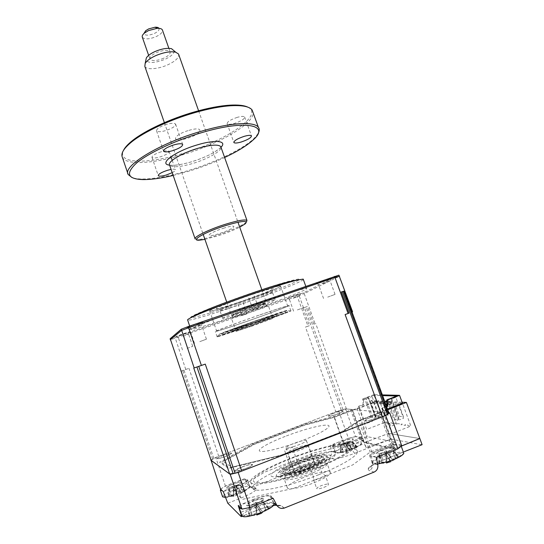 <?xml version="1.0" encoding="UTF-8"?>
<svg xmlns="http://www.w3.org/2000/svg" width="544" height="544" viewBox="0 0 544 544"><rect width="100%" height="100%" fill="white"/><g stroke="black" fill="none" stroke-linecap="round" stroke-linejoin="round"><path stroke-width="0.41" stroke-dasharray="2.72 2.04" d="M325.394 475.578C325.23 476.245 323.782 477.136 321.048 478.258C316.703 479.842 314.201 480.291 313.548 479.597L313.487 477.095L306.87 458.252L310.692 456.375L315.561 454.866L322.191 473.654L325.394 475.578L328.535 484.486C328.386 485.187 326.944 486.098 324.21 487.234C319.858 488.825 317.349 489.246 316.676 488.505C316.832 487.798 318.281 486.88 321.028 485.744C325.36 484.16 327.862 483.745 328.535 484.486M290.312 466.834L284.512 450.18L292.257 447.195L298.064 463.814L299.146 464.753C298.588 464.256 296.46 464.685 292.767 466.031C290.251 467.044 288.925 467.82 288.776 468.364L289.694 468.581L290.312 466.834M297.908 474.919C294.202 476.272 292.06 476.687 291.489 476.156C291.632 475.592 292.951 474.796 295.467 473.776C299.166 472.423 301.301 472.015 301.872 472.546C301.736 473.11 300.417 473.899 297.908 474.919M311.161 473.504C298.037 478.754 283.88 481.413 284.138 478.72C284.764 476.347 290.217 473.076 300.499 468.921C313.303 463.821 327.576 461.04 327.291 463.855C326.706 466.126 321.327 469.343 311.161 473.504M303.518 477.544C293.23 481.739 287.796 485.092 287.218 487.601C287.014 490.443 301.24 487.92 314.364 482.623C324.53 478.428 329.888 475.13 330.432 472.729C330.657 469.751 316.322 472.41 303.518 477.544M364.405 442.163C363.752 441.85 363.059 440.762 362.338 438.892L361.379 439.552L362.413 441.184L364.405 442.163L393.598 448.433L391.381 447.345L391.354 445.747L379.297 412.651L381.46 412.094L388.878 412.753M227.8 503.234L240.924 498.073C252.069 493.435 257.128 490.178 256.108 488.308L253.776 486.683L328.46 457.436L331.942 458.558C336.117 459.143 343.76 457.382 354.858 453.261L390.925 439.069L366.18 447.698L361.542 437.791L355.538 436.587L345.576 408.884L351.784 409.476L350.744 410.02L361.379 439.552M390.551 438.913L388.545 433.405L364.344 442.619L394.108 449.072L401.424 446.08M366.18 447.698L364.344 442.619M388.634 433.418L376.808 400.989L352.662 410.006L364.426 442.639L388.634 433.418L419.73 438.532L388.545 433.405M253.776 486.683L253.667 486.724C251.015 487.472 248.955 486.649 247.472 484.255L244.555 478.693L246.731 480.182L249.9 486.152C249.56 487.676 245.779 489.913 238.564 492.864L225.522 497.971M235.28 486.064C244.406 481.528 243.59 480.876 232.832 484.112C223.645 488.641 224.461 489.287 235.28 486.064M244.555 478.693L225.461 486.112L220.538 489.083M246.731 480.182C247.323 481.372 243.855 483.507 236.327 486.594L223.305 491.674M236.327 486.594L240.924 498.073M238.224 505.607L252.933 499.8L255.116 506.614C264.52 503.078 270.667 501.813 273.55 502.833L273.68 502.928M257.054 503.431C268.913 498.8 265.037 496.128 253.681 500.738C242.073 505.206 245.269 508.178 257.054 503.431M252.933 499.8C261.698 496.509 267.403 495.305 270.055 496.182L273.163 498.318M270.055 496.182L273.788 503.254M376.298 457.395L371.334 456.09L372.796 463.332L371.933 462.488C372.395 460.87 375.788 458.769 382.112 456.185L395.726 450.779L396.182 454.757L403.362 452.023L381.97 460.55C382.915 460.584 382.962 459.129 382.112 456.185L380.045 449.582L393.672 444.203L395.726 450.779M390.925 439.069L421.722 444.713L381.963 460.55C370.539 465.351 366.275 468.676 369.165 470.512L374.102 472.097M361.542 437.791L349.37 442.53L351.771 448.521C343.74 451.5 338.191 452.805 335.124 452.445L331.595 451.418C331.942 454.247 330.895 456.253 328.46 457.436M349.37 442.53C341.904 445.291 336.756 446.536 333.914 446.257L335.124 452.445C335.478 455.314 334.417 457.348 331.942 458.558M333.914 446.257L330.405 445.332L331.595 451.418M355.538 436.587L348.466 438.321L338.586 410.761L215.771 457.436L210.997 460.013M348.466 438.321L330.405 445.332M225.461 486.112L215.771 457.436M388.45 451.343C399.548 447.012 392.734 445.652 382.228 449.915C371.307 454.118 377.529 455.743 388.45 451.343M371.334 456.09C369.335 455.008 372.239 452.839 380.045 449.582M401.737 445.815L393.672 444.203M422.103 444.686L404.212 451.69M396.182 454.757L394.108 449.072M348.133 442.102C357.7 438.423 352.709 437.424 343.584 441.055C334.152 444.638 338.701 445.828 348.133 442.102M345.576 408.884L338.586 410.761M337.987 413.773C328.562 417.404 324.238 416.792 333.649 413.284C342.774 409.748 347.541 410.176 337.987 413.773M245.222 468.778C233.451 473.382 230.561 471.274 242.134 466.908C253.477 462.448 257.054 464.27 245.222 468.778M225.311 456.681C214.581 460.013 213.833 459.558 223.074 455.321C233.743 451.982 234.491 452.438 225.311 456.681M376.38 418.152C365.473 422.416 359.564 421.586 370.457 417.479C380.956 413.345 387.457 413.93 376.38 418.152M379.297 412.651L361.393 419.54L343.332 431.106L280.663 455.301L228.126 468.126L219.579 462.21L252.436 444.02L305.136 423.987L334.635 416.16L350.744 410.02M297.255 462.985C284.335 468.166 277.352 472.246 276.298 475.218C275.59 478.652 293.719 475.211 310.706 468.438C323.87 463.073 330.725 459.014 331.276 456.26C331.337 452.934 313.337 456.62 297.255 462.985M299.118 466.5C287.681 471.111 281.534 474.749 280.677 477.408C280.153 480.481 296.154 477.482 311.066 471.526C322.633 466.793 328.685 463.175 329.208 460.68C329.324 457.654 313.385 460.836 299.118 466.5M316.397 468.207C339.266 459.265 355.402 449.616 355.28 445.584C356.143 438.872 321.368 446.162 290.863 458.177C268.185 466.908 249.832 477.299 250.6 481.698C249.92 487.682 284.029 481.114 316.397 468.207M318.689 474.728C341.564 465.739 357.66 455.906 357.476 451.697C358.244 444.706 323.36 451.792 292.849 463.869C270.164 472.641 251.852 483.208 252.688 487.812C252.09 494.047 286.314 487.716 318.689 474.728M395.549 442.068L370.178 452.084L352.675 464.943L293.25 488.492L242.658 499.29L233.458 491.436L264.173 472.342L314.561 452.744L344.236 445.638L367.234 436.669L395.549 442.068L384.159 410.883L358.829 420.628L370.178 452.084M315.649 467.915C343.359 457.042 358.625 446.019 350.214 444.339C342.196 442.49 315.411 449.079 291.441 458.402C267.417 467.684 249.329 478.598 254.102 481.862C258.427 485.289 288.007 478.829 315.649 467.915M358.829 420.628L340.925 432.072L281.602 454.974L231.744 467.153L223.353 461.591L254.504 444.258L304.817 425.116L334.132 417.364L357.102 408.605L367.234 436.669M334.132 417.364L344.236 445.638M352.662 410.006L334.363 416.983L305.123 424.728L253.334 444.421L221.143 462.305L229.643 468.112L281.153 455.552L342.536 431.848L360.42 420.383L372.64 454.22L392.965 446.182L380.712 412.57L387.79 409.782M360.42 420.383L380.712 412.57M402.077 402.227L376.808 400.989M401.567 445.958L394.006 449.045L392.965 446.182M357.102 408.605L359.958 407.959L376.156 401.778L402.41 403.145M387.525 409.047L385.104 409.979L386.07 410.054L384.159 410.883M363.508 440.076L345.182 447.236L334.363 416.983M216.526 308.312C215.914 308.795 216.43 308.876 218.069 308.55C222.346 307.618 229.813 305.347 240.475 301.73C254.932 296.806 270.334 290.85 273.401 288.946L273.455 288.912C275.495 287.212 267.777 289.279 250.294 295.106L253.504 293.814L250.294 295.106C234.464 300.478 218.151 306.884 216.526 308.312M271.83 292.393L271.782 292.42C267.294 295.297 229.208 308.781 221.415 310.257L219.864 310.413L220.068 310.073C222.578 307.625 271.68 290.489 272.299 291.842L271.83 292.393M222.822 318.036L222.598 318.322C223.271 319.294 269.552 303.178 274.611 300.227L275.108 299.751C274.598 298.71 225.44 315.901 222.822 318.036M258.291 307.571L252.865 309.461L258.291 307.571M242.549 301.158L237.544 302.899L242.549 301.158M246.976 313.813L241.964 315.561L246.976 313.813M280.072 286.661C272.122 291.836 203.361 315.33 209.685 310.644C211.766 308.842 231.717 301.002 251.559 294.256C271.442 287.484 284.417 284.111 280.072 286.661M386.648 406.654L382.595 408.204L391.843 433.534L410.863 426.081L402.472 403.301M382.595 408.204L381.738 408.143L386.519 406.307M381.738 408.143L387.668 424.395L389.756 423.579L390.782 426.387L396.515 424.157L388.076 400.309L387.382 400.574M388.838 399.194L388.076 400.309M387.824 400.078L395.468 420.954L398.16 419.907L390.51 399.051L387.824 400.078L388.008 399.507M390.177 398.351L390.51 399.051M391.02 398.358L391.809 398.881L399.486 419.798L398.881 419.73L391.224 398.861L395.848 397.344L403.526 418.227L399.486 419.798M390.266 398.33L391.224 398.861M396.154 396.392L395.848 397.344L396.753 396.012M375.312 417.126L368.349 397.977L368.846 397.997L375.822 417.18L379.039 415.691L372.076 396.562L372.715 396.386L373.055 395.352L382.609 395.617M363.195 398.963L363.494 399.82L364.908 399.282L372.558 421.11L367.282 423.15L366.35 420.58L364.426 421.321L359.047 406.45L358.333 406.395L363.127 404.573L362.712 398.942L367.112 397.474L368.349 397.977L372.076 396.562L371.844 395.678L373.055 395.352M367.112 397.474L371.844 395.678M367.744 397.494L368.846 397.997M368.533 398.181L375.51 417.384L373.021 418.35L366.037 399.126L368.533 398.181L367.71 397.521M365.813 398.242L366.037 399.126M382.35 394.91L373.905 394.692L384.098 422.668L366.67 429.434L358.333 406.395M362.712 398.942L373.905 394.692M364.908 399.282L365.106 398.235M363.494 399.82L363.848 404.62L359.047 406.45M363.127 404.573L363.848 404.62M380.378 403.26L383.887 403.458L388.185 415.201L384.608 414.854L380.378 403.26M394.998 404.09L398.908 404.308L403.464 416.711L399.486 416.316L394.998 404.09M384.098 422.668L386.56 422.987L386.274 422.212L388.416 422.477L388.702 423.259L390.15 423.443L389.864 422.661L392.061 422.933L392.346 423.722L393.836 423.912L393.543 423.116L395.801 423.402L396.093 424.198L397.616 424.395L397.324 423.586L399.643 423.878L399.935 424.687L401.506 424.891L401.207 424.075L403.587 424.368L403.886 425.19L405.498 425.394L405.198 424.572L407.646 424.878L407.952 425.707L410.863 426.081M376.319 402.893L374.898 400.581L373.918 400.955L373.878 403.825L377.182 402.941L374.741 403.872L374.265 400.969L375.238 400.595L377.182 402.941M374.898 400.581L375.238 400.595M372.905 402.703L371.498 400.418L370.532 400.785L370.498 403.621L373.748 402.75L379.018 417.221L376.604 418.152L371.334 403.668L373.748 402.75L371.838 400.432L370.872 400.799L371.334 403.668M371.498 400.418L371.838 400.432M394.006 420.138L396.569 419.145L390.912 403.716L388.348 404.695L394.006 420.138M389.422 401.275L391.877 403.77L390.912 403.716L389.422 401.275L388.396 401.669L388.348 404.695M389.81 401.295L388.783 401.683L389.307 404.756L391.877 403.77M384.737 401.438L384.588 404.471L387.117 403.498L385.723 401.227M386.614 401.826L388.056 403.553L386.784 404.042M387.117 403.498L388.056 403.553M385.213 402.723L385.825 404.41M383.418 403.294L381.963 400.921L380.963 401.302L380.922 404.246L384.336 403.342L381.827 404.301L381.324 401.316L382.33 400.935L384.336 403.342M381.963 400.921L382.33 400.935M379.821 403.09L378.386 400.744L377.393 401.125L377.352 404.036L380.712 403.138L378.236 404.09L377.747 401.139L378.74 400.765L380.712 403.138M378.386 400.744L378.74 400.765M356.456 447.447L357.231 446.624L354.708 448.025C352.804 448.929 351.676 449.092 351.336 448.508L351.186 447.311L349.459 448.236L347.698 448.412L347.5 449.616C347.147 450.5 345.807 451.153 343.495 451.574L340.551 451.901L341.183 452.234L340.211 452.676L346.501 452.057L350.377 450.833L356.456 447.447M350.37 441.368L345.862 443.55L342.101 443.999L346.603 441.837L352.294 441.517L357.231 446.624M361.488 443.788C360.101 445.747 355.259 448.12 346.956 450.908C339.476 453.152 335.424 453.682 334.805 452.499L334.88 452.22C336.505 450.221 341.306 447.889 349.282 445.216C356.748 442.966 360.828 442.422 361.522 443.605L361.488 443.788M332.595 445.794C333.717 442.558 359.904 434.051 359.196 437.165L359.162 437.322C358.693 440.388 331.697 449.228 332.52 446.066L332.595 445.794M338.688 443.85C339.259 442.054 354.056 437.335 353.002 439.287C352.607 441.055 337.382 445.903 338.688 443.85M346.215 452.037L345.97 444.543L346.501 452.057M345.95 444.584L349.772 450.908M345.862 443.55L345.97 444.543L350.377 450.833M352.294 441.517L356.966 447.372M346.603 441.837L351.322 448.406M351.186 447.311L346.99 442.17L347.5 449.616M346.99 442.17L347.698 448.412M342.101 443.999L340.87 445.148L343.495 451.574M341.19 452.234L340.87 445.148L343.135 452.418M340.796 446.556L340.551 451.901M340.68 445.21L340.211 452.676M230.296 487.54L235.423 485.126C235.566 485.486 236.62 485.418 238.585 484.922L233.437 487.356C233.281 486.989 232.234 487.05 230.296 487.54L228.868 488.777L228.086 496.577L230.085 496.454L222.605 496.828L223.026 495.944C225.855 493.435 231.316 490.824 239.414 488.124C245.793 486.186 249.315 485.744 249.995 486.785L249.689 487.546C247.078 490.028 241.55 492.687 233.09 495.523L225.304 497.345M230.085 496.454L233.92 496.169L233.437 487.342L233.097 496.38L237.687 495.026L244.882 491.3L245.677 490.328L243.168 491.735C241.55 492.524 240.598 492.687 240.312 492.225L240.591 490.586L238.755 491.558L237.096 491.681L236.49 493.082C235.81 494.108 234.287 494.843 231.928 495.271L228.956 495.584L229.384 495.904L228.086 496.577M238.585 484.922L240.502 485.098L245.677 490.328M220.762 489.294L220.776 489.28C223.992 485.391 247.928 477.251 247.717 480.128L247.398 480.848C245.446 483.691 227.739 490.593 222.21 490.647M226.882 487.342C228.827 484.969 243.651 480.27 241.23 482.8C239.442 485.16 224.182 489.988 226.882 487.342M237.096 491.681L236.055 485.37L240.591 490.586M236.055 485.37L236.49 493.082M240.312 492.225L235.423 485.126L240.319 491.878M228.868 488.777L228.956 495.584M233.92 496.169L233.097 496.38M233.274 488.532L236.667 495.258M240.502 485.098L244.882 491.3M239.666 506.96C241.964 504.499 247.051 501.792 254.912 498.848C264.649 495.523 270.15 494.686 271.415 496.346C271.388 497.597 268.974 499.44 264.194 501.874M241.951 515.882L241.937 515.78C242.828 513.271 248.03 510.197 257.543 506.559C266.662 503.424 272.156 502.547 274.026 503.934M250.811 505.24C253.354 504.152 254.98 503.207 255.673 502.404C256.51 502.649 258.223 502.391 260.814 501.622C258.278 502.704 256.659 503.656 255.959 504.472C255.102 504.22 253.388 504.478 250.811 505.24L249.07 506.811L248.567 515.134L249.567 515.603L248.649 516.079L256.829 514.984L256.292 505.675L256.836 514.984M255.959 504.472L256.292 505.675L261.521 513.284L268.913 508.728L268.042 508.864L268.722 507.824L265.649 509.68C263.16 510.952 261.623 511.17 261.038 510.333L260.501 509.007L256.292 510.53L256.435 511.999C256.306 513.094 254.864 513.958 252.103 514.59L248.567 515.134M261.521 513.284L256.292 505.682L261.202 513.386M252.035 506.702C247.574 508.069 244.12 508.776 241.665 508.824M255.109 500.317C266.383 497.454 266.546 498.637 255.592 503.86C244.304 506.688 244.14 505.505 255.109 500.317M268.042 508.858L263.119 501.724L268.913 508.728M263.269 501.928L268.722 507.824M263.119 501.724L265.649 509.68M260.814 501.622L262.881 501.806L265.839 510.68M255.673 502.404L261.038 510.333M260.501 509.007L255.898 502.819L256.435 511.999M255.898 502.819L256.292 510.53M249.07 506.811L248.649 516.079M256.299 505.736L256.89 514.95M194.024 325.57L187.252 327.699C186.007 327.828 188.836 326.686 195.738 324.258L202.728 322.279L194.024 325.57M194.99 327.563L189.645 329.195L196.255 326.638L201.572 325.02L194.99 327.563M199.791 341.632L206.428 339.184L199.791 341.632M182.233 334.594L176.168 336.518L183.484 333.635L189.652 331.806L182.233 334.594M183.029 336.328L188.591 334.206L183.029 336.328M187.109 348.371L192.705 346.317L187.109 348.371M292.162 296.711L287.314 298.255L295.283 295.12L300.349 293.617L292.162 296.711M293.216 298.296L299.275 295.977L293.216 298.296M297.378 309.924L303.477 307.686L297.378 309.924M321.497 281.806L316.356 283.438C315.098 283.567 318.22 282.309 325.734 279.65L331.31 278.059L321.497 281.806M322.81 283.601L330.092 280.779L322.81 283.601M327.712 297.112L335.05 294.392L327.712 297.112M259.801 302.763C285.471 293.937 304.898 288.048 306.564 288.436C310.345 288.674 273.761 302.75 239.489 314.514C214.023 323.299 191.848 330.16 190.815 329.385C187.755 329.079 223.224 315.275 259.801 302.763M303.355 279.521C301.662 281.996 267.92 295.161 236.484 305.871C211.024 314.602 188.782 321.164 187.639 320.042M258.883 315.268C236.708 322.932 214.771 331.18 216.648 331.085C218.953 330.752 228.793 327.59 246.146 321.599C267.451 314.221 289.796 305.864 287.674 306C285.518 306.313 275.917 309.4 258.883 315.268M251.512 294.29C229.357 301.791 207.672 310.522 209.726 310.991C212.194 311.141 222.102 308.285 239.448 302.423C260.732 295.195 282.846 286.375 280.514 285.913C278.202 285.777 268.539 288.572 251.512 294.29M315.037 323.734L313.772 324.176L315.71 323.524L315.037 323.734L304.205 293.61L339.565 276.202M180.812 371.26L188.958 368.322L181.07 371.192M185.762 369.451L175.005 337.28L303.688 292.713L338.898 275.169M211.106 460.326L213.812 458.476L218.722 456.314L335.818 411.815L305.483 327.066L307.992 326.176L296.888 295.27M205.272 364.12L193.766 368.077M335.818 411.815L346.44 408.966L388.457 412.719L351.839 312.1M351.662 312.113L352.594 311.821M388.457 412.719L388.912 412.848M344.155 291.094L341.285 291.999M349.01 313.154L345.114 314.548M286.348 435.962C303.6 429.372 322.612 424.361 327.699 425.238C333.057 426.006 321.708 433.099 302.58 440.436C283.512 447.787 263.14 452.832 259.889 451.2C256.346 449.67 269.056 442.537 286.348 435.962M223.142 455.362C214.472 459.34 215.172 459.768 225.243 456.634C233.859 452.656 233.158 452.227 223.142 455.362M370.634 417.5C360.407 421.355 365.969 422.13 376.196 418.132C386.587 414.174 380.501 413.617 370.634 417.5M333.778 413.297C324.945 416.595 329.018 417.166 337.851 413.76C346.814 410.387 342.353 409.979 333.778 413.297M242.23 466.963C232.24 471.757 233.206 472.342 245.12 468.724C256.224 464.488 252.885 462.774 242.23 466.963M303.001 308.067L307.408 306.469L303.001 308.067L309.332 325.713L305.483 327.066M307.992 326.176L309.332 325.713M313.772 324.176L307.408 306.469M170.211 338.742L175.005 337.28M303.688 292.713L304.205 293.61L297.255 296.215L170.224 339.837M386.281 462.998L385.812 454.179L391.041 461.564L398.589 457.47L397.875 457.531L398.677 456.538L395.685 458.17C393.298 459.265 391.891 459.394 391.469 458.572L391.136 457.225L389.144 458.306L387.022 458.504L386.961 459.945C386.668 461.013 385.166 461.788 382.452 462.284L378.991 462.658L379.834 463.114L378.794 463.617L386.464 462.978L385.812 454.145L386.458 462.964M390.66 450.398L385.587 452.996C384.928 452.683 383.364 452.839 380.902 453.451L385.968 450.874C386.614 451.18 388.185 451.017 390.66 450.398L392.931 450.575L398.677 456.538M377.652 464.052C374.156 464.474 372.395 464.188 372.375 463.196L372.395 463.039C373.857 460.578 379.256 457.803 388.593 454.709C396.712 452.288 401.717 451.636 403.628 452.744M384.744 454.043C375.38 456.783 370.348 457.327 369.655 455.668L369.682 455.518C370.151 451.37 402.009 441.347 401.044 445.686L401.044 445.713C400.86 446.644 399.201 447.923 396.066 449.555M376.87 453.268C377.012 451.044 394.434 445.57 393.768 447.97C393.876 450.16 375.863 455.797 376.87 453.268M369.655 455.668L372.375 463.196L379.794 463.209M385.968 450.874L391.462 458.544L386.315 451.309M391.136 457.225L386.328 451.241L386.961 459.945M386.328 451.241L387.022 458.504M380.902 453.451L379.454 454.791L382.452 462.284M379.834 463.114L379.454 454.791L382.255 463.332M379.27 455.43L378.991 462.658M379.222 454.866L378.794 463.617M385.587 452.996L385.812 454.145M385.798 454.233L390.497 461.693M392.931 450.575L398.589 457.47M251.178 326.386L272.857 318.424L236.014 331.425L251.178 326.386M246.656 313.466C257.808 309.631 269.287 305.232 268.178 305.198L253.13 309.869L231.846 317.859L246.656 313.466M251.702 307.442L263.684 303.647C268.172 302.512 257.448 306.775 246.194 310.631C236.626 313.881 232.397 315.112 233.505 314.316L251.702 307.442M257.938 321.796L290.136 311.025C295.045 309.747 273.17 317.852 250.573 325.754C231.9 332.296 215.825 337.62 217.416 336.688C218.144 336.07 237.531 328.923 257.938 321.796M250.498 323.979L221.891 333.411C220.408 333.547 237.864 327.046 256.802 320.436L285.056 311.114C286.776 310.916 268.804 317.587 250.498 323.979M257.38 322.096C238.442 328.712 220.973 335.179 222.442 335.002L251.036 325.502C269.341 319.104 287.327 312.467 285.62 312.705L257.38 322.096M258.509 321.858L277.256 315.792L249.907 325.761L230.615 332.044L258.509 321.858M298.302 461.094C309.516 456.661 321.946 454.131 321.647 456.457C321.103 458.347 316.377 461.094 307.476 464.705C296.018 469.254 283.676 471.689 283.948 469.458C284.526 467.493 289.313 464.705 298.302 461.094M297.996 463.284C310.128 458.538 323.592 455.342 327.1 456.477C329.732 458.327 323.986 462.203 309.862 468.098C296.854 473.226 282.717 476.388 280.092 474.871C278.562 472.654 284.526 468.792 297.996 463.284M251.484 323.428L274.421 314.969L255.68 321.069L232.485 329.637L251.484 323.428M251.233 323.564L277.025 314.065L255.959 320.912L229.847 330.562L251.233 323.564M295.501 448.276C290.503 450.255 287.83 451.744 287.477 452.73C288.538 453.601 292.869 452.662 300.472 449.908C305.436 447.93 308.094 446.454 308.434 445.488C307.36 444.604 303.049 445.536 295.501 448.276M302.165 467.316C297.167 469.336 294.515 470.914 294.209 472.036C295.338 473.103 299.71 472.246 307.333 469.472C312.304 467.452 314.935 465.895 315.234 464.794C314.085 463.719 309.733 464.562 302.165 467.316M300.818 466.752C312.317 462.556 319.015 461.258 320.899 462.842C320.545 464.508 316.506 466.922 308.774 470.077C298.867 474.028 288.191 476.048 288.558 473.987C289.129 472.233 293.216 469.826 300.818 466.752M308.468 467.534C317.519 463.848 322.238 461.054 322.626 459.15C322.66 456.892 310.332 459.401 299.241 463.794C290.401 467.35 285.62 470.138 284.906 472.158C284.41 474.538 296.868 472.151 308.468 467.534M309.264 466.385C323.388 460.503 329.134 456.654 326.522 454.832C323.02 453.723 309.563 456.94 297.432 461.679C283.968 467.174 277.991 471.016 279.514 473.205C282.132 474.688 296.256 471.505 309.264 466.385M311.386 467.228C328.998 460.34 339.34 453.111 334.24 451.819C329.392 450.418 311.596 454.709 295.596 460.952C279.555 467.167 268.008 474.341 271.558 476.306C274.842 478.38 293.828 474.15 311.386 467.228M245.929 321.701C227.922 327.923 217.722 331.208 215.322 331.548C213.384 331.643 236.13 323.095 259.141 315.139C276.801 309.053 286.749 305.85 288.986 305.531C291.196 305.388 268.008 314.058 245.929 321.701M261.093 320.688C238.075 328.692 215.268 337.11 217.151 336.858L247.697 326.76C269.776 319.076 293.032 310.529 290.877 310.842L261.093 320.688M174.148 50.898C174.155 53.611 171.129 56.399 165.077 59.276C154.754 63.254 148.362 63.498 145.894 60.017M144.84 66.409C146.39 70.101 158.277 69.19 167.776 64.818C175.154 61.343 178.82 57.977 178.786 54.733M244.358 309.958L231.288 315.275C231.676 315.574 243.073 311.902 253.232 308.217C261.984 305.034 266.39 303.239 266.458 302.838C266.05 302.559 254.687 306.211 244.358 309.958M142.351 37.271C144.616 39.583 149.199 39.372 156.114 36.632C160.487 34.51 162.629 32.402 162.527 30.321M163.696 58.235C156.747 60.962 152.177 61.268 149.974 59.146C149.41 57.195 151.524 55.053 156.312 52.714C163.295 49.973 167.878 49.654 170.075 51.748C170.653 53.74 168.531 55.903 163.696 58.235M158.984 28.329C159.576 29.947 158.025 31.668 154.353 33.497C148.641 35.693 145.153 35.714 143.895 33.551M294.236 446.42C289.122 447.97 286.382 448.392 286.022 447.692C286.987 446.236 291.026 444.305 298.146 441.912C303.294 440.341 306.048 439.912 306.422 440.633C305.463 442.075 301.403 444.006 294.236 446.42M302.838 470.995C297.684 472.498 294.896 472.818 294.481 471.94C295.372 470.254 299.39 468.221 306.537 465.834C311.719 464.311 314.527 463.991 314.962 464.882C314.078 466.555 310.039 468.595 302.838 470.995M237.327 117.334C230.52 119.646 227.134 121.781 227.168 123.746C228.065 124.624 230.513 124.508 234.532 123.393C241.312 121.101 244.684 118.959 244.644 116.98C243.76 116.117 241.325 116.239 237.327 117.334M247.84 107.154C264.819 115.151 224.291 141.644 182.029 153.694C147.71 164.186 116.776 163.962 123.468 150.436M122.318 157.223C125.895 165.451 153.204 163.683 182.267 154.897C218.028 144.493 254.007 124.012 253.096 112.703M258.094 133.566L254.3 138.21C243.345 148.995 215.166 162.513 187.782 170.728C169.252 176.276 153.87 179.044 141.637 179.024C137.571 178.942 134.348 178.446 131.954 177.528M173.176 175.454L188.204 171.394C201.042 167.491 213.187 162.86 224.631 157.508M246.412 222.027L245.895 222.496C240.666 226.284 231.254 230.438 217.648 234.96C209.236 237.64 202.803 239.156 198.363 239.516L195.058 238.694M204.918 239.36L218.13 235.763C226.535 233.022 233.736 230.16 239.72 227.174M166.756 124.318C159.895 126.596 156.488 128.785 156.556 130.886C157.61 132.056 160.575 131.988 165.444 130.676C172.285 128.411 175.664 126.222 175.59 124.107C174.549 122.958 171.605 123.026 166.756 124.318M161.092 151.817C155.054 153.823 152.014 155.666 151.973 157.345C152.857 158.311 155.55 158.168 160.038 156.93C166.042 154.931 169.068 153.088 169.109 151.395C168.558 150.64 166.716 150.572 163.574 151.184L161.092 151.817M172.217 172.666C174.638 171.387 175.712 170.388 175.44 169.674C175.032 169.082 173.577 169 171.088 169.422M223.319 228.296C239.911 222.924 235.511 228.494 219.756 233.43C203.674 238.728 206.734 233.546 223.319 228.296M188.958 130.363C205.442 125.446 202.246 134.144 186.538 138.516C170.592 143.453 172.468 135.062 188.958 130.363M351.716 409.435L362.338 438.892M393.598 448.433C394.257 448.378 394.237 447.318 393.55 445.244L391.354 445.747M393.55 445.244L381.46 412.094M256.108 488.308L255.993 488.356C253.307 489.11 251.206 488.274 249.696 485.846L247.472 484.255M284.383 508.035L281.058 505.716L277.229 505.9M281.058 505.716C276.991 504.281 268.573 505.974 255.796 510.796L255.796 510.802C256.278 511.034 256.054 509.64 255.116 506.614L240.74 512.319M255.796 510.796L241.407 516.528M377.801 464.78L372.796 463.332C373.232 466.698 372.021 469.091 369.165 470.512M354.858 453.261C353.947 452.819 352.92 451.241 351.771 448.521L363.963 443.748M354.708 448.025L352.097 441.578L354.402 448.854M230.989 496.359L229.058 488.716L231.928 495.271M237.687 495.026L233.322 488.478L233.804 496.244M243.168 491.735L240.305 485.16L242.284 492.81M252.219 515.617L249.308 506.722L252.103 514.59M255.122 291.856C286.273 281.262 305.374 276.42 298.017 280.541C291.115 284.512 263.106 295.304 236.572 304.354C210.018 313.439 188.047 319.688 190.869 317.057C193.195 314.595 224.019 302.41 255.122 291.856M218.722 456.314L188.958 368.322M213.812 458.476L183.994 370.097M212.629 459.116L182.764 370.546M341.278 410.026L304.497 307.53M342.938 409.584L306.082 306.952M346.44 408.966L315.71 323.524M395.57 459.197L392.7 450.65L395.685 458.17M257.088 320.28C276.332 313.548 290.319 309.033 287.416 310.427L250.26 324.108C232.92 330.181 218.26 335.002 219.266 334.261C219.98 333.622 237.871 326.992 257.088 320.28M283.948 469.458C284.097 471.029 283.723 472.369 282.826 473.47C283.648 475.531 297.262 472.525 309.148 467.806C321.681 462.59 326.801 459.15 324.523 457.49C319.763 456.872 311.127 458.891 298.615 463.536C286.613 468.452 281.323 471.886 282.73 473.838C285.117 475.164 297.65 472.355 309.162 467.813C318.022 464.284 323.218 461.353 324.734 459.02L323.87 458.544C322.225 457.545 321.484 456.844 321.647 456.457M220.864 146.9C221.639 146.894 219.558 148.594 214.622 152.007C208.454 155.666 200.838 158.902 191.787 161.731C183.308 164.138 176.984 165.349 172.829 165.349L169.606 165.131C172.224 167.681 179.908 167.137 192.671 163.499C207.278 159.202 221.626 151.164 221.027 147.349M221.014 147.234C215.295 152.538 205.476 157.386 191.563 161.786C182.016 164.587 174.699 165.709 169.612 165.145M313.548 479.597L316.676 488.505M288.776 468.364L291.489 476.156M287.218 487.601L284.138 478.72M351.784 409.476L363.378 441.034L362.413 441.184M330.432 472.729L327.291 463.855M249.9 486.152C252.674 488.77 254.272 489.736 254.68 489.042L256.088 488.519L253.667 486.724M284.247 508.089L280.922 505.77L276.774 505.172M273.462 505.573C268.212 506.491 262.324 508.232 255.796 510.802L242.134 516.242M381.97 460.55C372.13 465.025 367.601 467.752 368.363 468.731L369.988 468.18C369.75 468.377 372.225 466.997 371.933 462.488M299.146 464.753L301.872 472.546M280.677 477.408L276.298 475.218M329.208 460.68L331.276 456.26M355.28 445.584L357.476 451.697M250.6 481.698L252.688 487.812M271.782 292.42L273.401 288.946M221.415 310.257L218.069 308.55M222.598 318.322L219.864 310.413M252.865 309.461L248.05 295.752M241.964 315.561L237.544 302.899M247.01 313.779L242.583 301.118M258.332 307.53L253.504 293.814M275.108 299.751L272.299 291.842M356.551 447.297L361.522 443.605M359.196 437.165L361.522 443.618M332.52 446.066L334.805 452.499M334.805 452.486L340.966 452.452M356.449 447.481L352.92 442.483M351.336 448.508L346.909 442.238M346.521 452.044L345.991 444.36M244.61 490.96L249.995 486.785M247.717 480.128L249.995 486.798M229.384 495.904L229.18 492.143M244.562 491.388L242.304 488.104M271.415 496.346L274.122 504.206M241.944 515.855L249.567 515.603M268.056 508.898L274.115 504.186M249.567 515.549L249.084 507.124M190.026 329.134L187.252 327.699M194.473 343.38L189.645 329.195M178.588 337.742L176.168 336.518M182.478 349.908L178.378 337.776M289.666 299.438L287.314 298.255M293.61 311.175L289.435 299.479M319.042 284.811L316.356 283.438M323.551 298.479L318.628 284.893M306.564 288.436L305.769 286.226M209.726 310.991L216.648 331.085M280.514 285.913L287.674 306M190.815 329.385L189.686 326.053M335.05 294.392L330.092 280.779M330.011 280.874L331.31 278.059M303.477 307.686L299.275 295.977M299.22 296.038L300.349 293.617M192.705 346.317L188.591 334.206M188.469 334.288L189.652 331.806M206.428 339.184L201.572 325.02M201.375 325.162L202.728 322.279M392.972 450.636L397.875 457.531L403.804 453.268M401.044 445.713L401.234 446.236M272.857 318.424L268.178 305.198M263.684 303.647L267.104 305.388M233.505 314.316L231.846 317.859M236.014 331.425L231.418 318.192M217.416 336.688C217.267 335.866 219.123 334.608 222.992 332.914L257.196 320.334L284.036 311.528C287.382 310.699 289.415 310.529 290.136 311.025M222.442 335.002L221.891 333.411M285.62 312.705L285.056 311.114M294.209 472.036L287.477 452.73M320.899 462.842L322.626 459.15M288.558 473.987L284.906 472.158M315.234 464.794L308.434 445.488M217.151 336.858L215.322 331.548M290.877 310.842L288.986 305.531M164.376 122.652L203.198 234.41M226.664 301.954L231.288 315.275M148.655 55.352L149.974 59.146M168.871 48.341L170.075 51.748M198.587 110.758L237.98 222.238M261.786 289.612L266.458 302.838M286.022 447.692L294.481 471.94M306.422 440.633L314.962 464.882M227.168 123.746L233.784 142.276M253.728 139.4L254.3 138.21M245.276 223.808L245.895 222.496M156.556 130.886L163.506 150.987M151.973 157.345L158.216 175.515M169.109 151.395L170.952 156.706M172.224 160.371L175.44 169.674M175.59 124.107L182.675 144.412M199.614 240.156L198.363 239.516M142.759 179.595L141.637 179.024M128.173 174.488L127.888 173.645M244.644 116.98L251.43 135.816"/><path stroke-width="0.82" d="M401.424 446.08L419.839 438.546L406.416 402.444L402.077 402.227M210.997 460.013L220.538 489.083L223.305 491.674L227.8 503.234L241.203 516.61C241.631 516.868 241.366 515.481 240.421 512.448L238.224 505.607L241.992 509.13L250.084 507.47L273.163 498.318L276.733 505.104C278.542 508.014 281.051 509.014 284.247 508.089L374.102 472.097C377.012 470.648 378.243 468.207 377.801 464.78L376.298 457.395L397.861 448.841L385.682 415.494L389.667 412.828L388.878 412.753M210.786 460.136L230.207 474.368L238.17 472.471L385.682 415.494M241.992 509.13L230.207 474.368M250.084 507.47L238.17 472.471M397.861 448.841L401.737 445.815L389.667 412.828M404.212 451.69L422.103 444.686L419.839 438.546M387.79 409.782L406.416 402.444M419.73 438.532L401.567 445.958M402.41 403.145L387.525 409.047M387.818 406.205L386.947 406.144L386.757 399.983L387.335 400.01L387.818 406.205L386.648 406.654M402.472 403.301L399.541 395.345L382.35 394.91M387.335 400.01L399.541 395.345M386.519 406.307L386.947 406.144M387.382 400.574L386.539 400.901M382.609 395.617L396.753 396.012L386.757 399.983M388.117 399.16L388.008 399.507M385.723 401.227L384.737 401.438M385.642 401.091L386.614 401.826M386.016 401.112L385.002 401.499L385.213 402.723M386.784 404.042L385.825 404.41M222.21 490.647L220.347 490.144L220.762 489.294M225.304 497.345L222.605 496.842L220.381 490.232M264.194 501.874L252.035 506.702M274.026 503.934L274.122 504.206C273.476 506.627 268.287 509.714 258.55 513.475C248.758 516.8 243.229 517.596 241.951 515.882L239.34 508.164M256.836 514.984L261.521 513.284M241.665 508.824L239.278 507.987L239.666 506.96M189.686 326.053L187.639 320.042C187.313 319.777 188.258 319.07 190.482 317.92C198.336 313.759 228.092 302.321 256.278 292.76C275.162 286.368 288.891 282.125 297.459 280.017L303.205 279.106L303.355 279.521M388.912 412.848L387.301 414.446L382.384 416.772L241.74 471.09L235.062 473.232L229.663 473.974L211.106 460.326L170.211 338.742M241.74 471.09L205.272 364.12L193.766 368.077L229.663 473.974M194.167 367.982L181.288 329.215L170.102 338.769M201.409 365.486L188.571 327.753L181.451 330.48L170.224 339.837M188.238 326.55L338.898 275.169L352.594 311.821L351.839 312.1L344.155 291.094L341.285 291.999L349.01 313.154L348.106 313.487L334.961 277.481L188.571 327.753L188.238 326.55L181.288 329.215M348.106 313.487L345.114 314.548L382.384 416.772M334.39 276.406L334.961 277.481L339.565 276.202M403.628 452.744L403.811 453.281C402.642 455.695 397.195 458.524 387.471 461.768L377.652 464.052M386.464 462.978L391.041 461.564M396.066 449.555L384.744 454.043M145.894 60.017L146.336 57.963C147.655 55.76 150.491 53.638 154.843 51.612C161.548 48.776 167.103 47.804 171.523 48.688L174.148 50.898M178.786 54.733L178.534 54.012L175.671 52.183C170.354 51.136 163.622 52.333 155.482 55.767C150.198 58.222 146.758 60.772 145.166 63.41L144.84 66.409L164.376 122.652M162.527 30.321L162.37 29.872C161.69 28.716 159.963 28.2 157.175 28.308L148.566 30.566L144.568 32.973C142.569 34.626 141.828 36.06 142.351 37.271L148.655 55.352M143.895 33.551L145.683 30.702L148.675 28.9L155.115 27.214C157.141 27.132 158.433 27.506 158.984 28.329M244.161 136.36C237.334 138.686 233.906 140.753 233.886 142.555C234.743 143.33 237.184 143.154 241.203 142.011C247.996 139.699 251.41 137.639 251.43 135.816C250.58 135.055 248.159 135.232 244.161 136.36M123.468 150.436C124.848 147.553 127.799 144.303 132.321 140.685C144.677 130.71 169.973 118.864 194.446 111.908C207.951 108.072 219.728 105.828 229.772 105.176C238.109 104.693 244.134 105.352 247.84 107.154M253.096 112.703L252.124 110.01C249.506 106.542 242.42 105.121 230.874 105.733C220.66 106.406 208.685 108.691 194.949 112.594C170.041 119.687 144.289 131.73 131.743 141.848C123.787 148.315 120.646 153.442 122.318 157.223L127.888 173.645M131.954 177.528L128.173 174.488C122.148 166.28 159.44 143.194 201.504 131.186C230.812 122.502 254.429 121.366 258.366 127.262C259.638 128.955 259.542 131.056 258.094 133.566M224.631 157.508C237.837 151.28 247.54 145.241 253.728 139.4C269.953 124.977 245.596 119.558 201.756 132.641C175.127 140.434 148.029 153.252 136.36 163.207C125.419 173.543 127.554 179.01 142.759 179.595C150.96 179.67 161.099 178.289 173.176 175.454M195.16 239C193.14 237.245 208.61 229.561 224.883 224.441C237.504 220.551 244.861 219.218 246.962 220.442L246.412 222.027M239.72 227.174L245.276 223.808C248.533 220.123 241.808 220.762 225.1 225.726C205 232.036 189.298 241.182 199.614 240.156L204.918 239.36M173.903 144.874C167.022 147.172 163.581 149.28 163.581 151.205C164.594 152.252 167.538 152.102 172.414 150.749C179.268 148.464 182.689 146.356 182.675 144.412C181.676 143.385 178.752 143.541 173.903 144.874M171.088 169.422L167.47 170.299C161.425 172.319 158.352 174.107 158.256 175.651C159.113 176.508 161.786 176.297 166.274 175.025L172.217 172.666M277.229 505.9L273.788 503.254M273.68 502.928L276.733 505.104M211.16 460.414L181.098 371.185M235.062 473.232L198.757 366.404M233.172 473.681L196.955 367.023M388.246 413.814L343.454 291.305M387.301 414.446L342.414 291.632M221.027 147.349L220.762 146.594C218.26 144.194 210.712 144.745 198.118 148.247C181.914 152.939 167.09 161.888 169.606 165.131L195.058 238.694M169.612 165.145C157.984 164.138 174.821 151.32 197.499 144.826C215.655 139.325 227.44 140.923 221.014 147.234M276.774 505.172L273.462 505.573M242.134 516.242L241.407 516.528M305.769 286.226L303.205 279.106M190.482 317.92C199.498 311.807 227.936 301.43 255.558 291.931C273.836 285.593 287.803 281.629 297.459 280.017M388.994 413.073L352.036 312.032M181.288 329.29L170.095 338.83M401.234 446.236L403.811 453.281M146.336 57.963L145.166 63.41M203.198 234.41L226.664 301.954M145.683 30.702L144.568 32.973M155.115 27.214L157.175 28.308M162.37 29.872L168.871 48.341M178.534 54.012L198.587 110.758M237.98 222.238L261.786 289.612M171.523 48.688L175.671 52.183M229.772 105.176L230.874 105.733M258.366 127.262L252.124 110.01M246.962 220.442L220.864 146.9M170.952 156.706L172.224 160.371M132.321 140.685L131.743 141.848"/></g></svg>

